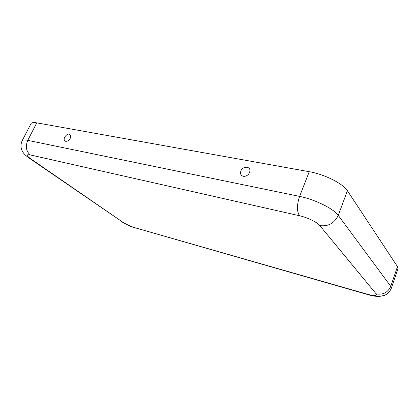 <?xml version="1.0" encoding="UTF-8"?>
<svg xmlns="http://www.w3.org/2000/svg" width="419" height="419" viewBox="0 0 419 419"><rect width="100%" height="100%" fill="white"/><g stroke="black" fill="none" stroke-linecap="round" stroke-linejoin="round"><path stroke-width="0.63" d="M64.652 137.139C63.704 139.464 64.097 140.863 65.83 141.329C67.616 141.334 69.109 140.302 70.303 138.223L70.717 135.395C69.098 133.221 67.077 133.802 64.652 137.139M240.888 170.921C242.716 165.95 250.604 166.06 249.907 171.109L249.535 172.576C248.273 175.079 246.356 176.341 243.774 176.362C240.93 175.771 239.967 173.958 240.888 170.921M30.681 158.764L122.5 221.986C126.224 224.385 130.414 226.312 135.054 227.763L367.238 294.175C374.277 296.034 377.236 295.919 376.115 293.839C382.997 295.086 387.879 292.577 390.765 286.329L391.341 288.246L397.971 268.715L397.469 266.615L347.414 190.739C343.161 183.69 324.285 174.215 309.248 171.696L36.772 122.856C33.53 122.301 31.619 122.542 31.037 123.584L22.144 140.779C20.987 143.282 20.72 145.891 21.332 148.609C22.05 150.714 22.731 152.113 23.37 152.804C24.365 154.281 26.266 156.025 29.073 158.036L30.681 158.764C26.245 155.517 26.109 154.234 30.273 154.93L299.517 215.748C307.357 217.456 317.23 222.253 319.823 225.6C328.255 226.669 334.404 223.259 338.264 215.371L347.414 190.739M376.115 293.839L319.823 225.6M397.469 266.615L390.765 286.329L338.264 215.371C333.77 208.782 314.643 199.35 299.601 196.406L309.248 171.696M367.238 294.175L368.002 294.662C372.8 295.997 376.702 296.579 379.698 296.406L384.647 295.301C387.701 293.908 389.932 291.556 391.341 288.246M135.054 227.763L367.856 294.62M122.5 221.986L29.32 158.204M299.517 215.748C296.741 211.365 296.767 204.917 299.601 196.406L27.759 140.36L36.772 122.856M30.273 154.93C26.119 151.269 25.281 146.414 27.759 140.36C24.532 139.721 22.663 139.857 22.144 140.779M136.044 228.255C130.67 226.6 125.726 224.317 121.201 221.405M243.774 176.362L244.277 176.373"/></g></svg>
